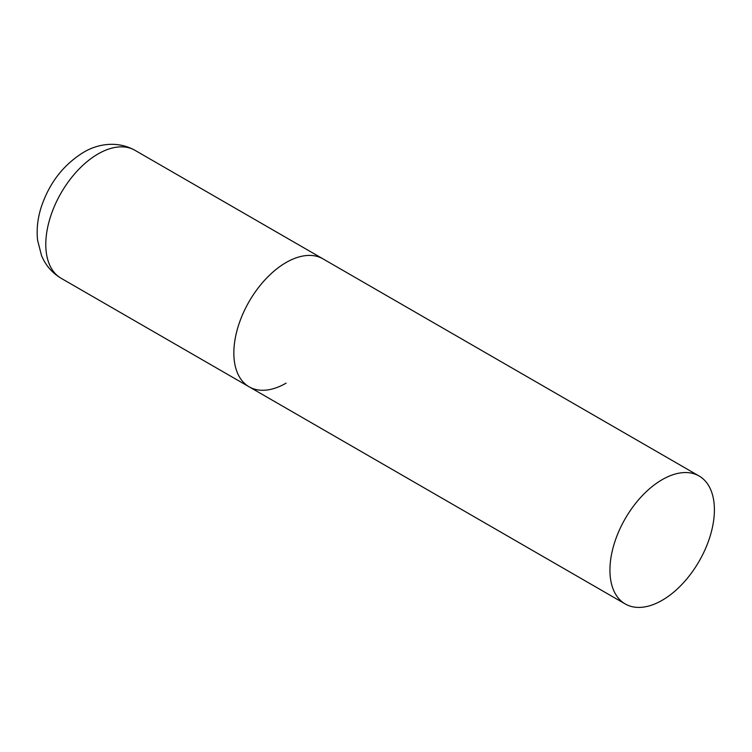 <?xml version="1.0" encoding="UTF-8"?>
<svg xmlns="http://www.w3.org/2000/svg" width="752" height="752" viewBox="0 0 752 752"><rect width="100%" height="100%" fill="white"/><g stroke="black" fill="none" stroke-linecap="round" stroke-linejoin="round"><path stroke-width="1.13" d="M286.08 383.163A73.875 42.648 -60 0 1 249.138 386.819A73.875 42.648 -60 0 1 237.82 327.628A73.875 42.648 -60 0 1 286.08 262.533A73.875 42.648 -60 0 1 323.012 258.876A73.875 42.648 120 0 0 266.086 278.663A73.875 42.648 120 0 0 233.844 353.008A73.875 42.648 120 0 0 249.138 386.819L61.091 278.259A73.875 42.648 -60 0 1 49.773 219.058A73.875 42.648 -60 0 1 98.033 153.963A73.875 42.648 -60 0 1 134.965 150.306C116.175 139.938 96.218 144.591 83.256 152.506C63.224 164.989 49.218 183.197 41.238 207.129C37.638 218.371 36.425 229.426 37.6 240.302L41.557 255.661C45.581 265.334 52.095 272.863 61.091 278.259M714.4 509.828A73.875 42.648 120 0 0 699.097 476.007A73.875 42.648 120 0 0 642.18 495.794A73.875 42.648 120 0 0 609.928 570.138A73.875 42.648 120 0 0 625.232 603.959A73.875 42.648 120 0 0 682.158 584.163A73.875 42.648 120 0 0 714.4 509.828M699.097 476.007L134.965 150.306M249.138 386.819L625.232 603.959"/></g></svg>
